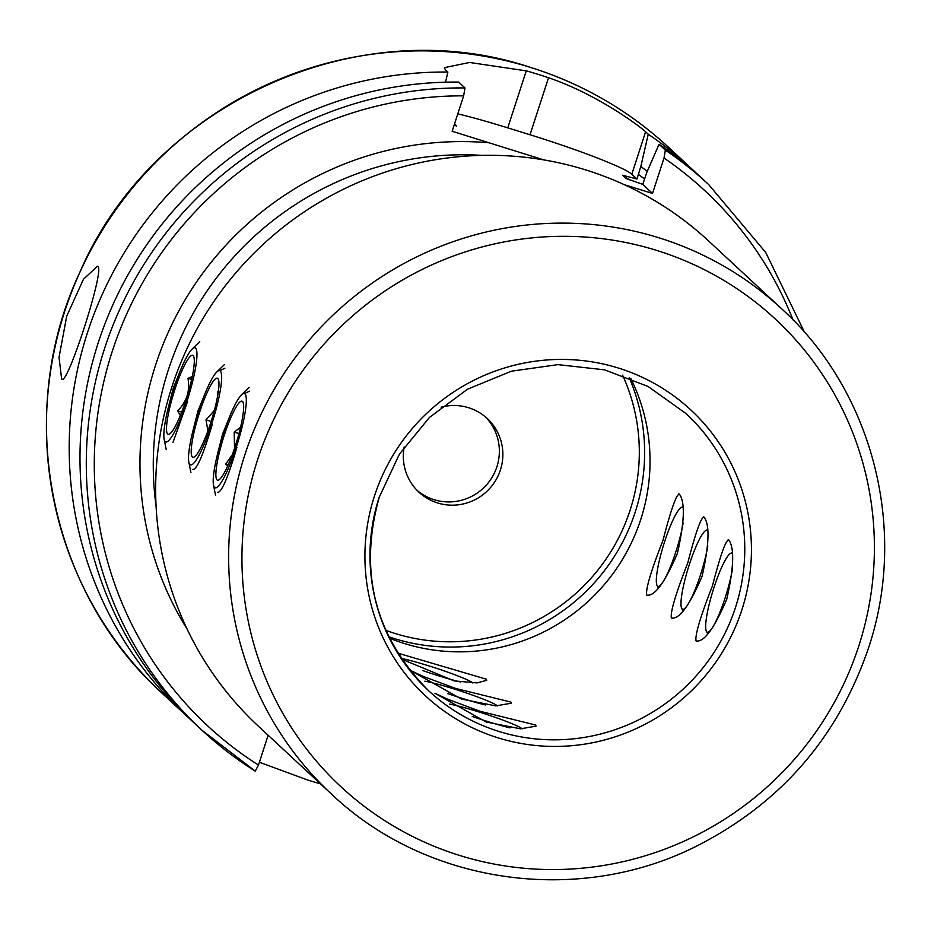 <?xml version="1.0" encoding="UTF-8"?>
<svg xmlns="http://www.w3.org/2000/svg" width="931" height="931" viewBox="0 0 931 931"><rect width="100%" height="100%" fill="white"/><g stroke="black" fill="none" stroke-linecap="round" stroke-linejoin="round"><path stroke-width="1.4" d="M704.08 517.089C701.194 516.786 695.748 532.125 687.718 563.104C675.825 593.431 670.355 611.714 671.309 617.951C679.06 619.79 689.312 605.941 702.055 576.405C709.236 544.658 709.911 524.886 704.08 517.089L703.51 516.74M206.205 390.683L197.919 411.106L192.577 432.205M224.871 368.21L219.763 370.689M728.764 540.015C725.877 539.712 720.419 555.051 712.401 586.018C700.508 616.345 695.038 634.639 695.992 640.877C703.743 642.704 713.996 628.856 726.727 599.331C733.907 567.573 734.582 547.8 728.764 540.015L728.182 539.654M230.888 413.608L222.59 434.032L217.249 455.131M249.555 391.136L244.446 393.604M679.409 494.175C676.523 493.872 671.065 509.21 663.047 540.178C651.141 570.505 645.672 588.788 646.638 595.037C654.388 596.864 664.629 583.015 677.372 553.491C684.553 521.732 685.228 501.96 679.409 494.175L678.827 493.814M181.533 367.768L173.236 388.18L167.894 409.291M401.587 659.125L454.188 680.91L477.068 682.923L486.704 680.282L486.285 679.176L397.688 653.097M510.956 702.102L455.585 688.416L422.977 676.302L410.21 670.332L461.45 699.065L495.804 705.896L511.387 703.196L510.956 702.102M535.639 725.028L480.256 711.331L447.66 699.228L434.893 693.246L486.133 721.99L520.476 728.822L536.07 726.122L535.639 725.028M646.638 595.037L647.301 595.421M671.309 617.951L671.984 618.335M695.992 640.877L696.656 641.261M389.356 638.131A189.121 185.897 132.9 0 0 640.749 519.475A189.121 185.897 132.9 0 0 630.694 378.289M781.807 308.952L708.817 241.152A330.959 325.326 132.9 0 0 171.898 386.935A330.959 325.326 132.9 0 0 258.353 726.157L331.343 793.957C425.839 884.054 577.162 905.91 695.527 846.651C780.062 803.977 837.679 737.887 868.39 648.372C908.33 529.914 873.162 391.881 781.807 308.952A330.959 325.326 132.9 0 0 244.888 454.735A330.959 325.326 132.9 0 0 331.343 793.957M61.609 378.789L59.025 357.376L66.695 316.214L83.464 279.242L97.301 266.301L98.023 266.72C104.575 271.305 65.903 390.31 61.609 378.789L62.272 379.196M485.482 416.937A50.239 49.378 -47.1 0 1 491.743 477.859A50.239 49.378 -47.1 0 1 434.114 499.714A50.239 49.378 -47.1 0 1 417.193 490.474M404.17 446.961A50.239 49.378 132.9 0 0 418.903 492.138A50.239 49.378 132.9 0 0 437.617 502.961A50.239 49.378 132.9 0 0 495.874 480.07A50.239 49.378 132.9 0 0 487.274 418.519A50.239 49.378 132.9 0 0 468.561 407.708A50.239 49.378 132.9 0 0 441.131 407.161M464.976 87.933A372.33 365.988 -47.1 0 0 114.245 322.173A372.33 365.988 -47.1 0 0 201.852 730.148L255.28 771.159A372.33 365.988 -47.1 0 1 201.852 730.148L195.545 724.295A372.33 365.988 -47.1 0 1 107.938 316.319A372.33 365.988 -47.1 0 1 458.669 82.079L464.976 87.933L463.65 95.846L452.14 131.259L543.774 159.888M320.497 783.879L308.056 780.178L259.377 762.221M624.305 184.687L652.515 193.439L664.024 158.026L665.351 150.112L659.043 144.258L646.894 172.212L642.739 184.361L626.156 178.531L622.618 175.249L636.967 179.008L640.807 166.556L648.244 134.227L645.602 131.783C639.585 125.988 596.015 93.682 548.534 77.773A372.33 365.988 132.9 0 0 537.466 74.143A372.33 365.988 132.9 0 0 526.271 70.861L469.596 62.47L444.471 67.637L445.227 69.604L447.869 72.048L445.542 82.196M648.244 134.227A372.33 365.988 -47.1 0 1 691.524 168.627A372.33 365.988 -47.1 0 1 696.865 173.701M640.807 166.556A341.991 336.161 -47.1 0 1 647.278 171.316M659.043 144.258A372.33 365.988 -47.1 0 1 702.323 178.659L708.619 184.513A372.33 365.988 -47.1 0 0 665.351 150.112M190.203 719.221A372.33 365.988 -47.1 0 1 184.745 714.263A372.33 365.988 -47.1 0 1 97.138 306.287A372.33 365.988 -47.1 0 1 447.869 72.048M454.526 123.916L456.632 126.022M255.245 771.136L258.457 765.073L268.14 735.257M636.967 179.008L631.812 174.213A94.566 7.425 18 0 0 530.018 134.751L507.756 127.85A94.566 7.425 18 0 0 457.796 113.85M652.515 193.439L642.739 184.361M217.423 492.371C221.392 492.999 227.897 477.987 236.928 447.334M192.752 469.445C196.72 470.074 203.214 455.073 212.245 424.42M172.945 442.551L187.573 401.494M189.598 352.162A49.308 8.193 -72.8 0 0 171.188 397.002A49.308 8.193 -72.8 0 0 164.135 439.176A49.308 8.193 -72.8 0 0 171.211 437.512A49.308 8.193 -72.8 0 0 193.241 379.01A49.308 8.193 -72.8 0 0 192.089 349.09A49.308 8.193 -72.8 0 0 189.598 352.162M172.689 430.646A41.371 6.878 -72.8 0 0 188.853 390.52A41.371 6.878 -72.8 0 0 193.59 356.236A41.371 6.878 -72.8 0 0 188.12 359.04A41.371 6.878 -72.8 0 0 170.21 405.73A41.371 6.878 -72.8 0 0 169.43 434.125A41.371 6.878 -72.8 0 0 172.689 430.646M191.658 379.476L187.969 378.335L192.286 376.52M187.969 378.335C190.18 390.822 186.747 401.657 177.681 410.85L180.288 415.575M181.685 412.096L177.681 410.85M204.773 394.139A49.308 8.193 -72.8 0 0 188.818 462.102A49.308 8.193 -72.8 0 0 205.39 441.387A49.308 8.193 -72.8 0 0 220.472 389.391A49.308 8.193 -72.8 0 0 216.772 372.004A49.308 8.193 -72.8 0 0 204.773 394.139M217.796 395.07L217.458 391.602L218.32 391.8M205.344 437.582A41.371 6.878 -72.8 0 0 218.273 379.161A41.371 6.878 -72.8 0 0 204.82 397.944A41.371 6.878 -72.8 0 0 192.531 439.513A41.371 6.878 -72.8 0 0 194.102 457.051A41.371 6.878 -72.8 0 0 205.344 437.582M211.139 421.44L205.984 419.846L214.363 410.408M205.984 419.846L207.939 430.832M218.308 391.87L217.458 391.602M234.891 405.008A49.308 8.193 -72.8 0 0 213.49 485.016A49.308 8.193 -72.8 0 0 224.627 476.358A49.308 8.193 -72.8 0 0 243.91 418.95A49.308 8.193 -72.8 0 0 241.455 394.93A49.308 8.193 -72.8 0 0 234.891 405.008M225.453 470.609A41.371 6.878 -72.8 0 0 239.639 431.053A41.371 6.878 -72.8 0 0 242.956 402.076A41.371 6.878 -72.8 0 0 234.065 410.757A41.371 6.878 -72.8 0 0 218.378 456.644A41.371 6.878 -72.8 0 0 218.785 479.977A41.371 6.878 -72.8 0 0 225.453 470.609M238.976 433.578L234.205 432.1L240.559 427.306M234.205 432.1L234.531 448.276M232.215 454.84L225.674 464.138L227.688 465.954M228.153 464.918L225.674 464.138M424.873 681.166A41.371 3.247 -162 0 1 472.308 695.05A41.371 3.247 -162 0 1 497.526 705.931M485.377 704.953A41.371 3.247 -162 0 1 447.636 693.56M707.804 545.903A41.371 6.878 107.2 0 1 694.479 591.185A41.371 6.878 107.2 0 1 681.69 608.362A41.371 6.878 107.2 0 1 681.085 600.821A41.371 6.878 107.2 0 1 691.198 559.007A41.371 6.878 107.2 0 1 705.861 530.461A41.371 6.878 107.2 0 1 707.607 530.507M449.557 704.092A41.371 3.247 -162 0 1 507.302 721.804A41.371 3.247 -162 0 1 522.21 728.857M510.06 727.879A41.371 3.247 -162 0 1 472.308 716.486M401.11 658.415A41.371 3.247 -162 0 1 433.264 667.271A41.371 3.247 -162 0 1 472.855 683.017M460.705 682.039A41.371 3.247 -162 0 1 434.416 674.475A41.371 3.247 -162 0 1 422.953 670.646M683.121 522.989A41.371 6.878 107.2 0 1 677.361 546.974A41.371 6.878 107.2 0 1 657.018 585.436A41.371 6.878 107.2 0 1 663.058 546.695A41.371 6.878 107.2 0 1 681.189 507.546A41.371 6.878 107.2 0 1 682.923 507.581M732.476 568.829A41.371 6.878 107.2 0 1 716.695 619.674A41.371 6.878 107.2 0 1 706.373 631.276A41.371 6.878 107.2 0 1 709.178 604.347A41.371 6.878 107.2 0 1 722.433 565.676A41.371 6.878 107.2 0 1 730.544 553.386A41.371 6.878 107.2 0 1 732.278 553.421M379.266 496.921A189.121 185.897 132.9 0 0 428.667 690.767A189.121 185.897 132.9 0 0 735.49 607.466A189.121 185.897 132.9 0 0 686.077 413.62L648.162 386.516L604.545 369.84L557.948 364.626L511.305 371.213L467.56 389.181L429.47 417.414L399.422 454.13L379.324 497.026C358.319 571.809 374.762 636.385 428.667 690.767M388.669 636.723A192.67 189.389 132.9 0 0 635.175 512.225A192.67 189.389 132.9 0 0 629.24 377.707M385.69 630.287A187.934 184.734 132.9 0 0 630.089 510.258A187.934 184.734 132.9 0 0 622.595 375.205M858.731 646.195A319.147 313.7 132.9 0 0 656.495 250.346A319.147 313.7 132.9 0 0 257.608 459.67A319.147 313.7 132.9 0 0 459.856 855.519A319.147 313.7 132.9 0 0 858.731 646.195M741.856 609.933A195.033 191.705 132.9 0 0 618.254 368.013A195.033 191.705 132.9 0 0 374.495 495.932A195.033 191.705 132.9 0 0 498.085 737.852A195.033 191.705 132.9 0 0 741.856 609.933M530.053 67.265A372.33 365.988 -47.1 0 1 668.737 147.47C628.588 110.382 582.341 83.639 530.018 67.241C358.272 9.822 152.207 103.609 79.95 272.05C13.651 412.608 48.307 590.591 161.971 693.095A372.33 365.988 -47.1 0 1 98.267 236.905A372.33 365.988 -47.1 0 1 530.053 67.265M187.236 629.356A319.147 313.7 -47.1 0 1 188.423 294.394A319.147 313.7 -47.1 0 1 489.31 142.804M156.082 506.208A307.323 302.086 -47.1 0 1 481.932 155.372M638.282 174.33A334.217 328.515 -47.1 0 1 644.659 179.089M664.024 158.026A365.243 359.017 -47.1 0 1 793.014 319.88M622.618 175.249A324.756 319.228 -47.1 0 1 629.356 179.834M456.062 125.941A324.756 319.228 -47.1 0 1 456.714 125.953M258.457 765.073A365.243 359.017 -47.1 0 1 110.37 357.318A365.243 359.017 -47.1 0 1 463.65 95.846M645.602 131.783L631.812 174.213M548.534 77.773L530.018 134.751M526.271 70.861L507.756 127.85M691.524 168.627L668.737 147.47M804.524 332.309L765.678 252.406L708.619 184.513M184.745 714.263L161.971 693.095M164.135 439.176L166.23 449.626M192.089 349.09L199.734 341.654M188.818 462.102L190.913 472.552M216.772 372.004L224.418 364.58M213.49 485.016L215.585 495.467M241.455 394.93L249.089 387.494M705.861 530.461L707.513 529.564M681.69 608.362L683.063 611.039M681.189 507.546L682.83 506.65M657.018 585.436L658.38 588.113M730.544 553.386L732.185 552.49M706.373 631.276L707.735 633.964"/></g></svg>
